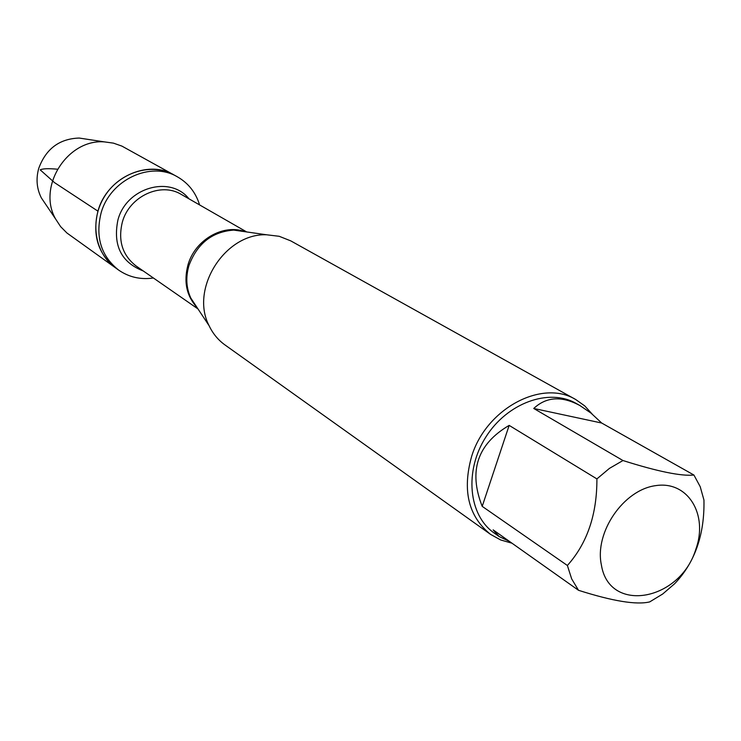 <?xml version="1.0" encoding="UTF-8"?>
<svg xmlns="http://www.w3.org/2000/svg" width="741" height="741" viewBox="0 0 741 741"><rect width="100%" height="100%" fill="white"/><g stroke="black" fill="none" stroke-linecap="round" stroke-linejoin="round"><path stroke-width="1.11" d="M153.406 277.995C140.549 279.848 128.943 277.199 118.579 270.039C101.1 256.062 95.246 237.12 101.035 213.195C109.955 179.757 150.784 160.732 177.488 176.877C188.39 183.166 195.763 192.521 199.598 204.924M97.942 211.157C92.18 234.99 98.016 253.867 115.448 267.797C94.524 253.135 89.374 220.16 104.768 196.106C119.903 171.884 151.896 162.39 174.116 175.006C147.496 158.917 106.806 177.84 97.942 211.157L54.519 182.619L40.218 169.865C42.672 168.596 48.387 168.374 57.39 169.207M601.386 564.948C609.139 614.067 680.081 601.053 695.79 549.414C708.498 514.597 687.889 480.538 655.702 485.633C623.552 489.755 594.338 532.371 601.386 564.948M567.384 565.485L571.663 578.869L578.517 590.299C612.826 601.22 636.556 605.082 649.709 601.896L662.723 593.986L674.671 583.695C694.901 562.475 704.663 534.585 703.95 500.027L700.208 486.68L693.919 475.037C681.303 476.343 657.656 471.508 622.968 460.531L609.408 468.405L596.903 478.908C597.024 514.504 587.187 543.366 567.384 565.485L482.206 506.362L509.16 425.39C477.315 444.054 468.34 471.044 482.206 506.362M578.517 590.299L493.154 529.88L499.175 536.567L494.173 533.02C468.46 515.217 464.181 470.943 485.846 437.051C507.177 402.937 549.007 387.821 576.118 403.41L579.934 405.549C561.734 395.731 546.339 396.704 533.742 408.467L622.968 460.531M499.175 536.567L509.382 541.356M596.903 478.908L509.16 425.39M693.919 475.037L601.701 423.037L590.938 413.052L579.934 405.549M575.794 399.575L290.759 240.871L279.2 236.296L266.584 234.777C224.958 233.082 189.715 288.833 209.092 325.697C212.852 333.607 218.141 340.026 224.968 344.935L490.561 534.381C468.423 516.468 462.115 490.468 471.647 456.363C486.142 408.578 542.106 378.818 575.794 399.575L584.714 405.892L592.142 414.034M511.957 543.19L500.703 539.976L490.561 534.381M533.742 408.467L601.701 423.037M177.488 176.877L121.913 146.107L113.438 143.133L104.435 141.892C67.394 138.762 36.939 186.936 55.649 219.058L60.632 226.653L66.959 233.026L118.579 270.039M87.16 139.262L79.194 138.048C59.382 138.715 45.886 148.848 38.708 168.448C35.846 178.905 36.726 188.723 41.357 197.903L45.859 204.572M244.854 231.683L233.73 230.09C212.121 231.72 197.189 243.539 188.946 265.556C185.602 277.115 186.213 287.943 190.78 298.03L196.976 307.395M197.069 307.534C186.519 295.965 183.499 281.728 188.001 264.833C194.994 239.834 223.458 223.486 245.021 231.701M246.688 231.942L181.341 194.448C160.89 181.702 129.267 196.3 122.348 222.105C117.838 240.668 122.422 255.302 136.103 265.991L198.004 308.951M143.337 271.002C121.255 262.434 112.78 245.419 117.921 219.975C126.303 187.566 170.189 174.932 188.974 198.829M196.837 307.191L209.092 325.697M244.604 231.646L266.584 234.777M41.357 197.903L55.649 219.058M79.194 138.048L104.435 141.892"/></g></svg>
